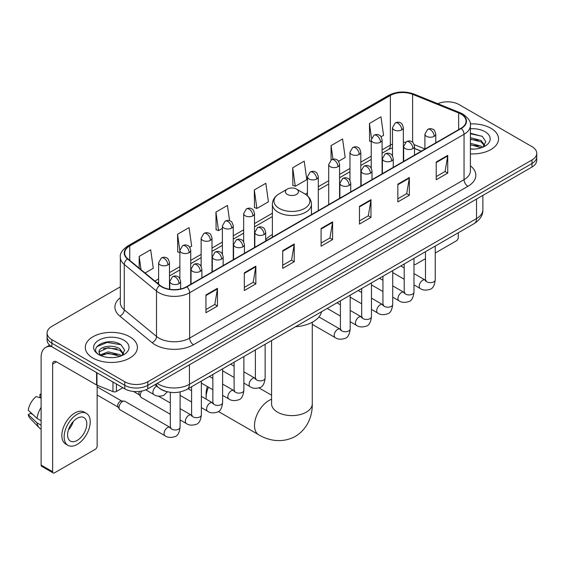 <?xml version="1.0" encoding="UTF-8"?>
<svg xmlns="http://www.w3.org/2000/svg" width="565" height="565" viewBox="0 0 565 565"><rect width="100%" height="100%" fill="white"/><g stroke="black" fill="none" stroke-linecap="round" stroke-linejoin="round"><path stroke-width="0.85" d="M272.379 234.517A28.766 16.611 0 0 0 265.684 239.892M421.215 151.229L414.519 148.524M166.138 391.453A16.286 9.4 180 0 1 159.563 388.374M120.331 286.829L51.86 326.365A16.286 9.4 0 0 0 47.093 333.011L47.093 340.102A16.286 9.4 0 0 0 51.86 346.748L124.78 388.847A16.286 9.4 0 0 0 147.804 388.847L531.983 167.049A16.286 9.4 0 0 0 536.75 160.404L536.75 156.858A16.286 9.4 0 0 1 531.983 163.504A16.286 9.4 0 0 0 536.75 156.858L536.75 153.313A16.286 9.4 0 0 0 531.983 146.66L459.063 104.56A16.286 9.4 0 0 0 437.776 103.692M47.093 333.011A16.286 9.4 0 0 0 51.86 339.657L124.78 381.756A16.286 9.4 0 0 0 147.804 381.756L147.804 385.302L531.983 163.504L147.804 385.302A16.286 9.4 0 0 1 124.78 385.302A16.286 9.4 0 0 0 147.804 385.302L147.804 388.847M51.86 339.657L51.86 343.202L124.78 385.302L51.86 343.202A16.286 9.4 0 0 1 47.093 336.556A16.286 9.4 0 0 0 51.86 343.202L51.86 346.748M490.914 128.269A26.054 15.043 0 0 0 470.306 123.919A26.054 15.043 0 0 1 490.914 128.269A26.054 15.043 0 0 1 498.549 138.905A26.054 15.043 0 0 0 490.914 128.269M129.766 336.775A26.054 15.043 0 0 0 101.375 333.52A26.054 15.043 0 0 0 85.294 347.411A26.054 15.043 0 0 0 92.921 358.048A26.054 15.043 0 0 0 121.32 361.31A26.054 15.043 0 0 0 137.401 347.411A26.054 15.043 0 0 0 129.766 336.775A26.054 15.043 0 0 0 101.375 333.52A26.054 15.043 0 0 0 85.294 347.411A26.054 15.043 0 0 0 92.921 358.048A26.054 15.043 0 0 0 121.32 361.31A26.054 15.043 0 0 0 137.401 347.411A26.054 15.043 0 0 0 129.766 336.775M460.976 114.088A17.367 10.029 180 0 1 466.069 121.178A17.367 10.029 180 0 1 460.976 128.269L186.57 286.702A17.367 10.029 180 0 1 160.057 285.36L127.817 258.777A17.367 10.029 180 0 1 124.674 253.021A17.367 10.029 180 0 1 129.759 245.93L390.366 95.471A17.367 10.029 180 0 1 412.612 94.348L458.66 112.965A17.367 10.029 180 0 1 460.976 114.088M461.287 113.911A17.805 10.276 0 0 0 458.907 112.76L412.86 94.143A17.805 10.276 0 0 0 390.062 95.294L129.456 245.754A17.805 10.276 0 0 0 127.464 258.918L159.704 285.502A17.805 10.276 0 0 0 186.874 286.879L461.287 128.446A17.805 10.276 0 0 0 461.287 113.911M205.95 294.965L205.95 312.692L217.461 306.046L217.461 288.32L205.95 294.965M205.95 309.549L214.82 304.429L217.419 288.906A4.343 2.507 -120 0 0 217.461 288.32M214.742 304.471L217.461 306.046M244.327 272.81L244.327 290.537L255.846 283.884L255.846 266.157L244.327 272.81M244.327 287.387L253.198 282.267L255.797 266.751A4.343 2.507 -120 0 0 255.846 266.157M253.12 282.316L255.846 283.884M282.712 250.648L282.712 268.375L294.224 261.729L294.224 244.002L282.712 250.648M282.712 265.232L291.575 260.112L294.174 244.589A4.343 2.507 -120 0 0 294.224 244.002M291.498 260.154L294.224 261.729M436.222 162.021L436.222 179.741L447.741 173.095L447.741 155.368L436.222 162.021M436.222 176.598L445.093 171.478L447.692 155.961A4.343 2.507 -120 0 0 447.741 155.368M445.015 171.527L447.741 173.095M397.845 184.176L397.845 201.903L409.357 195.257L409.357 177.53L397.845 184.176M397.845 198.76L406.715 193.64L409.314 178.116A4.343 2.507 -120 0 0 409.357 177.53M406.638 193.682L409.357 195.257M359.467 206.331L359.467 224.058L370.979 217.412L370.979 199.685L359.467 206.331M359.467 220.915L368.338 215.795L370.937 200.271A4.343 2.507 -120 0 0 370.979 199.685M368.26 215.837L370.979 217.412M321.089 228.493L321.089 246.22L332.601 239.567L332.601 221.847L321.089 228.493M321.089 243.07L329.953 237.95L332.552 222.433A4.343 2.507 -120 0 0 332.601 221.847M329.875 237.999L332.601 239.567M470.412 153.899A26.054 15.043 0 0 0 498.549 138.905A26.054 15.043 0 0 1 470.412 153.899M147.804 381.756L531.983 159.959A16.286 9.4 0 0 0 536.75 153.313M189.706 247.258L191.662 246.128L189.063 227.603L177.551 234.249L177.735 251.87M145.092 273.015L153.285 268.283L150.686 249.765L139.174 256.411L139.174 268.135M292.684 167.777L295.283 186.302L306.802 179.656L304.203 161.131L292.684 167.777L292.875 185.398M338.541 161.329L345.18 157.494L342.581 138.976L331.069 145.622L331.069 160.022M381.064 136.779L383.557 135.339L380.958 116.814L369.446 123.46L369.63 141.081M229.588 220.746L227.441 205.448L215.929 212.094L216.113 229.715M254.306 189.939L256.906 208.457L268.424 201.811L265.825 183.286L254.306 189.939L254.497 207.553M256.906 208.457L254.306 207.489M295.283 186.302L292.684 185.327M331.069 145.622L332.969 159.196M371.233 141.681L369.446 141.01M369.446 123.46L371.516 138.22M215.929 212.094L218.528 230.619L222.398 228.38M218.528 230.619L215.929 229.644M179.875 252.668L177.551 251.799M177.551 234.249L179.875 250.818M139.174 256.411L141.031 269.667M470.412 148.934L473.639 149.104M470.412 143.305L481.168 146.144L482.602 147.288M470.412 144.718L481.422 147.726M470.412 137.676L481.168 140.516L484.692 145.382M470.412 139.089L481.168 141.921L484.41 145.749M470.412 149.054A17.692 10.212 0 0 0 485.003 146.13A17.692 10.212 0 0 0 485.003 131.68A17.692 10.212 0 0 0 470.412 128.763M483.019 147.119L485.794 141.674L482.284 136.391L470.412 133.227M470.412 133.778L482.044 136.229M470.412 139.407L478.131 140.367M470.412 145.036L478.131 145.996M413.976 264.088A2.712 1.568 120 0 0 414.336 264.455A2.712 1.568 120 0 0 415.692 264.321L425.466 258.678M435.241 253.035L456.372 240.838A2.712 1.568 120 0 0 458.293 237.512L458.293 232.759M208.45 387.18A20.354 11.752 120 0 0 206.14 397.534L206.14 393.106A14.923 8.616 -60 0 1 207.412 386.58M212.511 378.246A14.923 8.616 -60 0 1 212.85 377.886M206.14 397.534A20.354 11.752 120 0 0 206.218 399.158M287.317 194.409A6.512 3.757 0 0 0 296.526 194.409A6.512 3.757 0 0 0 296.526 189.091L304.613 193.76A17.953 10.361 0 0 1 304.613 208.421A17.953 10.361 0 0 1 279.23 208.421A17.953 10.361 0 0 1 279.23 193.76C274.809 196.387 272.528 199.876 272.379 204.226A19.542 11.279 0 0 0 278.1 212.2A19.542 11.279 0 0 0 299.401 214.644A19.542 11.279 0 0 0 311.456 204.226C311.315 199.876 309.034 196.387 304.613 193.76L296.526 189.091A6.512 3.757 0 0 0 287.317 189.091A6.512 3.757 0 0 0 287.317 194.409M295.509 326.747A29.853 17.233 0 0 0 321.556 311.703M223.429 371.276A20.354 11.752 120 0 0 222.617 371.579M170.326 414.272L141.292 397.513A4.887 2.818 -60 0 1 140.685 396.905A4.887 2.818 -60 0 1 140.282 395.274A4.887 2.818 -60 0 1 141.843 391.036M140.685 396.905L139.23 394.575A3.531 2.034 -60 0 1 138.941 393.395A3.531 2.034 -60 0 1 139.414 391.425M119.024 407.549A4.887 2.818 -60 0 1 122.478 401.567A4.887 2.818 -60 0 1 124.088 401.101A4.887 2.818 -60 0 1 124.922 401.327L169.973 427.338A4.887 2.818 -60 0 0 167.749 427.465A4.887 2.818 -60 0 0 167.537 427.585A4.887 2.818 -60 0 0 164.344 431.886A4.887 2.818 -60 0 0 165.093 435.799L120.034 409.787A4.887 2.818 -60 0 1 119.42 409.187A4.887 2.818 -60 0 1 119.024 407.549M119.42 409.187L117.965 406.849A3.531 2.034 -60 0 1 117.675 405.67A3.531 2.034 -60 0 1 120.175 401.348A3.531 2.034 -60 0 1 121.341 401.009L124.088 401.101M116.432 384.031L116.432 391.453L122.859 387.738M51.676 346.642A21.71 12.536 -120 0 0 45.61 347.447A21.71 12.536 -120 0 0 41.111 357.384L41.111 465.073L52.63 471.719L52.63 364.03A5.431 3.136 60 0 1 53.753 361.551A5.431 3.136 60 0 1 56.465 361.819L96.594 384.984L96.594 372.575M52.63 471.719A2.712 1.568 120 0 0 53.188 472.962L41.676 466.316A2.712 1.568 -60 0 1 41.111 465.073M53.188 472.962A2.712 1.568 120 0 0 54.544 472.827L95.224 449.345A2.712 1.568 120 0 0 97.145 446.018L97.145 385.238M116.432 391.453A2.712 1.568 180 0 1 112.958 391.63L96.954 385.161A2.712 1.568 180 0 1 96.594 384.984M77.186 440.432A13.567 7.832 120 0 0 86.057 428.475A13.567 7.832 120 0 0 83.973 417.606A13.567 7.832 120 0 0 77.186 418.277A13.567 7.832 120 0 0 68.323 430.233A13.567 7.832 120 0 0 70.406 441.103A13.567 7.832 120 0 0 77.186 440.432M68.421 429.916A13.567 7.832 120 0 0 73.295 421.483M41.111 394.688L39.96 394.342L39.96 397.061L41.111 397.732M86.417 413.375L84.114 412.04A18.454 10.657 120 0 0 74.884 412.959A18.454 10.657 120 0 0 62.828 429.216A18.454 10.657 120 0 0 65.66 444.005L67.962 445.333A18.454 10.657 120 0 0 77.186 444.422A18.454 10.657 120 0 0 89.242 428.164A18.454 10.657 120 0 0 86.417 413.375A18.454 10.657 120 0 0 77.186 414.286A18.454 10.657 120 0 0 65.13 430.551A18.454 10.657 120 0 0 67.962 445.333M41.111 407.372A17.91 10.34 120 0 0 37.036 418.411L28.25 410.19A14.111 8.15 120 0 1 36.125 396.552L41.111 398.071M41.111 420.763L37.036 418.411M33.003 414.639L30.609 413.262L28.25 414.625L37.036 422.846L41.111 425.198M37.036 422.846A17.91 10.34 120 0 0 39.246 427.846A17.91 10.34 120 0 0 40.602 428.913L41.111 429.209M41.111 394.017A14.111 8.15 120 0 0 39.96 394.342M28.25 414.625A14.111 8.15 120 0 0 29.917 418.135L39.246 427.846M108.402 357.49L112.499 357.61M100.273 354.891L108.169 351.875L120.02 354.651L121.454 355.795M101.001 355.646L108.169 353.287L120.274 356.233M100.393 355.434L99.129 352.468A12.268 7.084 0 0 0 101.107 355.745M123.544 353.888L120.02 349.022C112.654 343.527 97.505 346.917 99.129 352.468L99.08 351.924M99.158 352.638L99.496 351.727L108.169 347.659L120.02 350.427L123.269 354.255M121.871 355.625L124.646 350.18L121.136 344.897C108.727 335.977 86.664 347.736 99.405 354.94L100.033 355.329M123.855 340.187A17.692 10.212 0 0 0 98.833 340.187A17.692 10.212 0 0 0 98.833 354.636A17.692 10.212 0 0 0 123.855 354.636A17.692 10.212 0 0 0 123.855 340.187M96.813 346.67L107.209 342.411L120.903 344.735M103.303 348.746L107.209 348.04L116.983 348.873M103.303 354.375L107.209 353.669L116.983 354.502M157.289 383.374A21.71 12.536 0 0 0 158.744 384.306A21.71 12.536 0 0 0 189.445 384.306L476.521 218.563A21.71 12.536 0 0 0 482.884 209.7C483.04 215.088 480.172 219.7 474.275 223.535L187.199 389.278A10.855 6.264 60 0 0 189.445 384.306L189.445 364.806M476.521 199.064L476.521 218.563A10.855 6.264 60 0 1 474.275 223.535M156.406 383.882A10.855 7.26 129.5 0 0 158.299 387.413L155.001 384.694M531.983 167.049L531.983 159.959M124.78 388.847L124.78 381.756M470.412 165.842A27.141 15.665 180 0 1 467.891 186.323L193.477 344.756A5.431 3.136 60 0 1 189.642 338.11L464.049 179.677A21.71 12.536 0 0 0 470.412 170.814L470.412 125.437A21.71 12.536 180 0 1 464.049 134.3A5.431 3.136 -120 0 0 461.287 128.446M193.477 344.756A27.141 15.665 180 0 1 155.1 344.756A27.141 15.665 180 0 1 152.056 342.665L119.815 316.075A27.141 15.665 180 0 1 120.331 297.691M158.935 338.11A21.71 12.536 0 0 0 189.642 338.11L189.642 292.727A21.71 12.536 180 0 1 156.505 291.053L124.258 264.469A21.71 12.536 180 0 1 120.331 257.28L120.331 302.656A21.71 12.536 0 0 0 124.258 309.846L156.505 336.436A21.71 12.536 0 0 0 158.935 338.11M470.412 125.437C471.132 122.04 468.639 118.262 462.926 114.088L460.072 112.703A5.431 2.543 112 0 0 458.907 112.76M460.072 112.703L414.025 94.087C405.034 90.901 396.496 91.368 388.423 95.471A5.431 3.136 60 0 1 390.062 95.294M129.456 245.754A5.431 3.136 -120 0 0 127.817 245.93C122.181 249.977 119.688 253.763 120.331 257.28M127.464 258.918A5.431 3.63 129.5 0 0 124.258 264.469L124.258 309.846A5.431 3.63 -50.5 0 1 119.815 316.075M414.025 94.087A5.431 2.543 112 0 0 412.86 94.143M159.704 285.502A5.431 3.63 129.5 0 0 156.505 291.053L156.505 336.436A5.431 3.63 -50.5 0 1 152.056 342.665M186.874 286.879A5.431 3.136 60 0 1 189.642 292.727L464.049 134.3L464.049 179.677A5.431 3.136 60 0 0 467.891 186.323M129.759 245.93L129.759 260.38M458.66 112.965L458.66 129.611M412.612 94.348L412.612 142.267M424.922 148.962L414.223 144.64M405.522 142.309A17.367 10.029 0 0 0 403.354 142.182M392.498 144.061A17.367 10.029 0 0 0 390.366 145.106L382.088 149.887M390.366 95.471L390.366 145.106A9.767 5.643 60 0 1 388.346 149.577L382.088 153.193M371.233 156.152L360.823 162.162M349.968 168.434L339.565 174.437M328.71 180.708L318.3 186.711M307.445 192.983L305.333 194.205M272.379 213.224L254.518 223.542M243.663 229.807L233.253 235.817M222.398 242.081L211.995 248.091M201.14 254.356L190.73 260.366M179.875 266.638L169.472 272.641M158.61 278.912L154.867 281.073M414.555 148.418A9.767 4.577 -68 0 1 414.519 148.404L421.328 151.159M321.089 229.051L332.552 222.433M359.467 206.896L370.937 200.271M397.845 184.734L409.314 178.116M436.222 162.579L447.692 155.961M282.712 251.213L294.174 244.589M244.327 273.368L255.797 266.751M205.95 295.53L217.419 288.906M312.276 322.241L312.276 403.855A20.354 11.752 180 0 1 306.315 412.16A20.354 11.752 180 0 1 277.528 412.16A20.354 11.752 180 0 1 271.567 403.855L271.61 404.646M312.276 403.855C312.551 414.074 308.751 428.185 295.354 436.385C281.554 443.892 267.429 440.121 258.714 434.775A20.354 11.752 -60 0 1 255.599 418.467A20.354 11.752 -60 0 1 268.891 400.529A20.354 11.752 -60 0 1 271.567 399.271M434.188 136.334A5.431 3.136 0 0 0 435.777 134.117C434.923 130.981 434.061 129.442 433.207 129.505C431.632 128.396 429.774 128.368 427.641 129.42A5.431 3.136 60 0 1 430.353 129.689A5.431 3.136 -120 0 1 434.188 136.334A5.431 3.136 0 0 1 426.519 136.334A5.431 3.136 0 0 1 424.922 134.117L427.641 129.42M413.976 284.88L420.233 288.496A4.887 2.818 -60 0 1 419.484 284.583A4.887 2.818 -60 0 1 422.677 280.275A4.887 2.818 -60 0 1 422.895 280.155A4.887 2.818 -60 0 1 425.12 280.035L413.976 273.601M425.749 280.53L425.311 280.89L425.466 279.83A4.887 2.818 -0 0 0 426.9 281.829A4.887 2.818 -0 0 0 433.581 281.949A4.887 2.818 -0 0 0 435.241 279.83C434.57 285.509 432.811 288.673 429.965 289.337C425.883 290.579 422.641 290.297 420.233 288.496M412.93 148.609A5.431 3.136 0 0 0 414.519 146.399C413.658 143.256 412.803 141.716 411.942 141.78C410.374 140.671 408.516 140.643 406.376 141.695A5.431 3.136 60 0 1 409.088 141.963A5.431 3.136 -120 0 1 412.93 148.609A5.431 3.136 0 0 1 405.253 148.609A5.431 3.136 0 0 1 403.664 146.399L406.376 141.695M392.717 297.155L398.975 300.771A4.887 2.818 -60 0 1 398.226 296.858A4.887 2.818 -60 0 1 401.418 292.55A4.887 2.818 -60 0 1 401.63 292.437A4.887 2.818 -60 0 1 403.855 292.31L392.717 285.876M404.484 292.804L404.053 293.164L404.208 292.105A4.887 2.818 -0 0 0 405.635 294.104A4.887 2.818 -0 0 0 412.323 294.224A4.887 2.818 -0 0 0 413.976 292.105C413.305 297.783 411.553 300.947 408.707 301.611C404.625 302.854 401.376 302.572 398.975 300.771M391.665 160.884A5.431 3.136 0 0 0 393.254 158.673C392.4 155.53 391.538 153.991 390.683 154.054C389.108 152.946 387.251 152.917 385.118 153.97A5.431 3.136 60 0 1 387.83 154.238A5.431 3.136 -120 0 1 391.665 160.884A5.431 3.136 0 0 1 383.988 160.884A5.431 3.136 0 0 1 382.399 158.673L385.118 153.97M371.452 309.429L377.71 313.045A4.887 2.818 -60 0 1 376.961 309.133A4.887 2.818 -60 0 1 380.153 304.825A4.887 2.818 -60 0 1 380.372 304.712A4.887 2.818 -60 0 1 382.597 304.584L371.452 298.151M383.225 305.079L382.788 305.439L382.943 304.387A4.887 2.818 -0 0 0 384.377 306.378A4.887 2.818 -0 0 0 391.058 306.498A4.887 2.818 -0 0 0 392.717 304.387C392.046 310.058 390.288 313.222 387.442 313.886C383.36 315.129 380.118 314.846 377.71 313.045M370.407 173.165A5.431 3.136 0 0 0 371.996 170.948C371.134 167.805 370.273 166.272 369.418 166.329C367.85 165.22 365.993 165.192 363.853 166.244A5.431 3.136 60 0 1 366.565 166.513A5.431 3.136 -120 0 1 370.407 173.165A5.431 3.136 0 0 1 362.73 173.165A5.431 3.136 0 0 1 361.141 170.948L363.853 166.244M350.187 321.711L356.451 325.32A4.887 2.818 -60 0 1 355.703 321.407A4.887 2.818 -60 0 1 358.888 317.099A4.887 2.818 -60 0 1 359.107 316.986A4.887 2.818 -60 0 1 361.332 316.859L350.187 310.425M361.96 317.353L361.522 317.714L361.685 316.661A4.887 2.818 -0 0 0 363.111 318.653A4.887 2.818 -0 0 0 369.8 318.773A4.887 2.818 -0 0 0 371.452 316.661C370.781 322.332 369.023 325.504 366.184 326.167C362.101 327.403 358.853 327.128 356.451 325.32M349.142 185.44A5.431 3.136 0 0 0 350.731 183.222C349.869 180.087 349.015 178.547 348.16 178.604C346.585 177.495 344.728 177.467 342.595 178.519A5.431 3.136 60 0 1 345.307 178.787A5.431 3.136 -120 0 1 349.142 185.44A5.431 3.136 0 0 1 341.465 185.44A5.431 3.136 0 0 1 339.876 183.222L342.595 178.519M312.276 324.366L335.186 337.595A4.887 2.818 -60 0 1 334.438 333.682A4.887 2.818 -60 0 1 337.63 329.381A4.887 2.818 -60 0 1 337.849 329.261A4.887 2.818 -60 0 1 340.074 329.134L318.957 316.944M340.702 329.628L340.264 329.988L340.42 328.936A4.887 2.818 -0 0 0 341.853 330.928A4.887 2.818 -0 0 0 348.534 331.048A4.887 2.818 -0 0 0 350.187 328.936C349.523 334.607 347.765 337.778 344.918 338.442C340.836 339.678 337.595 339.403 335.186 337.595M264.095 234.539A5.431 3.136 0 0 0 265.684 232.321C264.823 229.185 263.968 227.646 263.106 227.709C261.538 226.6 259.681 226.572 257.541 227.624A5.431 3.136 60 0 1 260.26 227.893A5.431 3.136 -120 0 1 264.095 234.539A5.431 3.136 0 0 1 256.418 234.539A5.431 3.136 0 0 1 254.829 232.321L257.541 227.624M243.882 383.084L250.14 386.7A4.887 2.818 -60 0 1 249.391 382.788A4.887 2.818 -60 0 1 252.583 378.479A4.887 2.818 -60 0 1 252.795 378.359A4.887 2.818 -60 0 1 255.027 378.239L243.882 371.805M255.655 378.734L255.218 379.094L255.373 378.034A4.887 2.818 -0 0 0 256.8 380.033A4.887 2.818 -0 0 0 263.488 380.153A4.887 2.818 -0 0 0 265.14 378.034C264.469 383.713 262.718 386.877 259.872 387.541C255.79 388.784 252.548 388.501 250.14 386.7M242.83 246.813A5.431 3.136 0 0 0 244.426 244.603C243.564 241.46 242.703 239.92 241.848 239.984C240.273 238.875 238.423 238.847 236.283 239.899A5.431 3.136 60 0 1 238.995 240.167A5.431 3.136 -120 0 1 242.83 246.813A5.431 3.136 0 0 1 235.16 246.813A5.431 3.136 0 0 1 233.564 244.603L236.283 239.899M222.617 395.359L228.874 398.975A4.887 2.818 -60 0 1 228.126 395.062A4.887 2.818 -60 0 1 231.318 390.754A4.887 2.818 -60 0 1 231.537 390.641A4.887 2.818 -60 0 1 233.762 390.514L222.617 384.08M234.39 391.008L233.952 391.368L234.108 390.309A4.887 2.818 -0 0 0 235.541 392.308A4.887 2.818 -0 0 0 242.223 392.428A4.887 2.818 -0 0 0 243.882 390.309C243.211 395.987 241.453 399.151 238.607 399.815C234.524 401.058 231.283 400.776 228.874 398.975M221.572 259.088A5.431 3.136 0 0 0 223.161 256.877C222.299 253.734 221.445 252.195 220.583 252.258C219.015 251.15 217.158 251.121 215.018 252.174A5.431 3.136 60 0 1 217.73 252.442A5.431 3.136 -120 0 1 221.572 259.088A5.431 3.136 0 0 1 213.895 259.088A5.431 3.136 0 0 1 212.306 256.877L215.018 252.174M201.359 407.633L207.616 411.249A4.887 2.818 -60 0 1 206.868 407.337A4.887 2.818 -60 0 1 210.06 403.029A4.887 2.818 -60 0 1 210.272 402.916A4.887 2.818 -60 0 1 212.496 402.789L201.359 396.355M213.125 403.283L212.694 403.643L212.85 402.591A4.887 2.818 -0 0 0 214.276 404.582A4.887 2.818 -0 0 0 220.964 404.702A4.887 2.818 -0 0 0 222.617 402.591C221.946 408.262 220.195 411.426 217.348 412.09C213.266 413.333 210.025 413.05 207.616 411.249M200.307 271.37A5.431 3.136 0 0 0 201.896 269.152C201.041 266.009 200.18 264.477 199.325 264.533C197.75 263.424 195.893 263.396 193.76 264.448A5.431 3.136 60 0 1 196.472 264.717A5.431 3.136 -120 0 1 200.307 271.37A5.431 3.136 0 0 1 192.63 271.37A5.431 3.136 0 0 1 191.041 269.152L193.76 264.448M180.094 419.915L186.351 423.524A4.887 2.818 -60 0 1 185.603 419.611A4.887 2.818 -60 0 1 188.795 415.303A4.887 2.818 -60 0 1 189.014 415.19A4.887 2.818 -60 0 1 191.238 415.063L180.094 408.629M191.867 415.558L191.429 415.918L191.584 414.865A4.887 2.818 -0 0 0 193.018 416.857A4.887 2.818 -0 0 0 199.699 416.977A4.887 2.818 -0 0 0 201.359 414.865C200.688 420.537 198.929 423.708 196.083 424.372C192.001 425.607 188.759 425.332 186.351 423.524M179.049 283.644A5.431 3.136 0 0 0 180.638 281.427C179.776 278.291 178.921 276.751 178.06 276.808C176.492 275.699 174.634 275.671 172.495 276.723A5.431 3.136 60 0 1 175.207 276.991A5.431 3.136 -120 0 1 179.049 283.644A5.431 3.136 0 0 1 171.372 283.644A5.431 3.136 0 0 1 169.783 281.427L172.495 276.723M170.602 427.832L170.171 428.192L170.326 427.14A4.887 2.818 -0 0 0 171.753 429.132A4.887 2.818 -0 0 0 178.441 429.252A4.887 2.818 -0 0 0 180.094 427.14C179.423 432.811 177.664 435.982 174.825 436.646C170.743 437.882 167.494 437.607 165.093 435.799M401.757 129.886A5.431 3.136 0 0 0 403.354 127.669C402.492 124.533 401.63 122.993 400.776 123.057C399.201 121.948 397.35 121.92 395.21 122.972A5.431 3.136 60 0 1 397.922 123.241A5.431 3.136 -120 0 1 401.757 129.886A5.431 3.136 0 0 1 394.088 129.886A5.431 3.136 0 0 1 392.498 127.669L395.21 122.972M380.499 142.161A5.431 3.136 0 0 0 382.088 139.951C381.227 136.808 380.372 135.268 379.511 135.332C377.943 134.223 376.085 134.195 373.945 135.247A5.431 3.136 60 0 1 376.664 135.515A5.431 3.136 -120 0 1 380.499 142.161A5.431 3.136 0 0 1 372.822 142.161A5.431 3.136 0 0 1 371.233 139.951L373.945 135.247M359.234 154.436A5.431 3.136 0 0 0 360.823 152.225C359.969 149.082 359.107 147.543 358.252 147.606C356.677 146.497 354.82 146.469 352.687 147.522A5.431 3.136 60 0 1 355.399 147.79A5.431 3.136 -120 0 1 359.234 154.436A5.431 3.136 0 0 1 351.564 154.436A5.431 3.136 0 0 1 349.968 152.225L352.687 147.522M337.976 166.717A5.431 3.136 0 0 0 339.565 164.5C338.703 161.357 337.849 159.824 336.987 159.881C335.419 158.772 333.562 158.744 331.422 159.796A5.431 3.136 60 0 1 334.134 160.065A5.431 3.136 -120 0 1 337.976 166.717A5.431 3.136 0 0 1 330.299 166.717A5.431 3.136 0 0 1 328.71 164.5L331.422 159.796M316.711 178.992A5.431 3.136 0 0 0 318.3 176.774C317.445 173.639 316.584 172.099 315.729 172.156C314.154 171.047 312.297 171.018 310.164 172.071A5.431 3.136 60 0 1 312.876 172.339A5.431 3.136 -120 0 1 316.711 178.992A5.431 3.136 0 0 1 309.034 178.992A5.431 3.136 0 0 1 307.445 176.774L310.164 172.071M252.929 215.816A5.431 3.136 0 0 0 254.518 213.598C253.657 210.463 252.795 208.923 251.941 208.979C250.366 207.878 248.515 207.849 246.375 208.902A5.431 3.136 60 0 1 249.087 209.17A5.431 3.136 -120 0 1 252.929 215.816A5.431 3.136 0 0 1 245.252 215.816A5.431 3.136 0 0 1 243.663 213.598L246.375 208.902M231.664 228.09A5.431 3.136 0 0 0 233.253 225.873C232.392 222.737 231.537 221.198 230.675 221.261C229.107 220.152 227.25 220.124 225.11 221.176A5.431 3.136 60 0 1 227.829 221.445A5.431 3.136 -120 0 1 231.664 228.09A5.431 3.136 0 0 1 223.987 228.09A5.431 3.136 0 0 1 222.398 225.873L225.11 221.176M210.406 240.365A5.431 3.136 0 0 0 211.995 238.155C211.133 235.012 210.272 233.472 209.417 233.536C207.842 232.427 205.992 232.399 203.852 233.451A5.431 3.136 60 0 1 206.564 233.719A5.431 3.136 -120 0 1 210.406 240.365A5.431 3.136 0 0 1 202.729 240.365A5.431 3.136 0 0 1 201.14 238.155L203.852 233.451M189.141 252.64A5.431 3.136 0 0 0 190.73 250.429C189.868 247.286 189.014 245.747 188.152 245.81C186.584 244.702 184.727 244.673 182.587 245.726A5.431 3.136 60 0 1 185.306 245.994A5.431 3.136 -120 0 1 189.141 252.64A5.431 3.136 0 0 1 181.464 252.64A5.431 3.136 0 0 1 179.875 250.429L182.587 245.726M167.876 264.921A5.431 3.136 0 0 0 169.472 262.704C168.61 259.561 167.749 258.028 166.894 258.085C165.319 256.976 163.469 256.948 161.329 258A5.431 3.136 60 0 1 164.041 258.269A5.431 3.136 -120 0 1 167.876 264.921A5.431 3.136 0 0 1 160.206 264.921A5.431 3.136 0 0 1 158.61 262.704L161.329 258M167.48 391.806L163.652 395.408C159.57 396.651 156.328 396.369 153.92 394.568A4.887 2.818 -60 0 1 152.91 392.329A4.887 2.818 -60 0 1 156.583 386.227A4.887 2.818 -60 0 1 156.759 386.142M52.63 364.03L56.465 361.819M96.954 372.787L96.954 385.161M112.958 391.63L112.958 382.025M187.199 389.278C178.462 393.664 169.726 393.664 160.99 389.278L158.299 387.413M482.884 209.7L482.884 195.391M388.423 95.471L127.817 245.93M392.498 147.79L388.346 149.577M371.233 159.457L360.823 165.467M349.968 171.732L339.565 177.742M328.71 184.013L318.3 190.017M272.379 216.529L254.518 226.847M243.663 233.112L233.253 239.122M222.398 245.387L211.995 251.397M201.14 257.661L190.73 263.671M179.875 269.936L169.472 275.946M158.61 282.218L157.218 283.016M414.336 264.455L413.976 264.251M258.714 434.775L218.394 411.497M311.456 214.594L311.456 204.226M272.379 237.159L272.379 204.226M287.317 189.091L279.23 193.76M271.567 395.189L258.968 387.915M271.567 340.568L271.567 403.855M426.109 280.424L425.12 280.035M435.241 246.072L435.241 279.83M435.777 142.818L435.777 134.117M404.208 279.244L392.717 272.605M425.466 251.715L425.466 279.83M424.922 149.089L424.922 134.117M404.208 267.958L400.769 265.974M404.851 292.698L403.855 292.31M413.976 258.346L413.976 292.105M414.519 155.093L414.519 146.399M382.943 291.519L371.452 284.88M404.208 263.989L404.208 292.105M403.664 161.364L403.664 146.399M382.943 280.233L379.503 278.248M383.586 304.98L382.597 304.584M392.717 270.621L392.717 304.387M393.254 167.367L393.254 158.673M361.685 303.793L350.187 297.155M382.943 276.264L382.943 304.387M382.399 173.639L382.399 158.673M361.685 292.508L358.245 290.523M362.327 317.255L361.332 316.859M371.452 282.896L371.452 316.661M371.996 179.642L371.996 170.948M340.42 316.068L327.213 308.441M361.685 288.538L361.685 316.661M361.141 185.913L361.141 170.948M340.42 304.789L336.98 302.798M341.062 329.529L340.074 329.134M350.187 295.177L350.187 328.936M350.731 191.923L350.731 183.222M340.42 300.813L340.42 328.936M339.876 198.188L339.876 183.222M256.016 378.628L255.027 378.239M265.14 344.276L265.14 378.034M265.684 241.022L265.684 232.321M234.108 377.448L222.617 370.81M255.373 349.919L255.373 378.034M254.829 247.293L254.829 232.321M234.108 366.162L230.668 364.178M234.75 390.902L233.762 390.514M243.882 356.55L243.882 390.309M244.426 253.297L244.426 244.603M212.85 389.723L201.359 383.084M234.108 362.193L234.108 390.309M233.564 259.568L233.564 244.603M212.85 378.437L209.41 376.452M213.492 403.184L212.496 402.789M222.617 368.825L222.617 402.591M223.161 265.571L223.161 256.877M191.584 401.998L180.094 395.359M212.85 374.468L212.85 402.591M212.306 271.843L212.306 256.877M191.584 390.712L188.145 388.727M192.227 415.459L191.238 415.063M201.359 381.1L201.359 414.865M201.896 277.846L201.896 269.152M133.538 391.467L139.407 394.857M191.584 386.743L191.584 414.865M191.041 284.117L191.041 269.152M170.326 402.993L158.532 396.185M170.969 427.733L169.973 427.338M180.094 391.948L180.094 427.14M180.638 288.941L180.638 281.427M97.145 395.006L118.142 407.132M170.326 392.322L170.326 427.14M169.783 289.294L169.783 281.427M97.145 386.863L121.673 401.016M403.354 161.541L403.354 127.669M392.498 155.898L392.498 127.669M382.088 173.815L382.088 139.951M371.233 168.172L371.233 139.951M360.823 186.09L360.823 152.225M349.968 180.447L349.968 152.225M339.565 198.371L339.565 164.5M328.71 204.636L328.71 164.5M318.3 210.646L318.3 176.774M307.445 195.808L307.445 176.774M254.518 247.47L254.518 213.598M243.663 241.827L243.663 213.598M233.253 259.745L233.253 225.873M222.398 254.102L222.398 225.873M211.995 272.019L211.995 238.155M201.14 266.376L201.14 238.155M190.73 284.294L190.73 250.429M179.875 278.651L179.875 250.429M169.472 289.245L169.472 262.704M153.92 394.568L145.756 389.85M158.61 284.167L158.61 262.704M45.61 347.447L49.614 345.13"/></g></svg>
